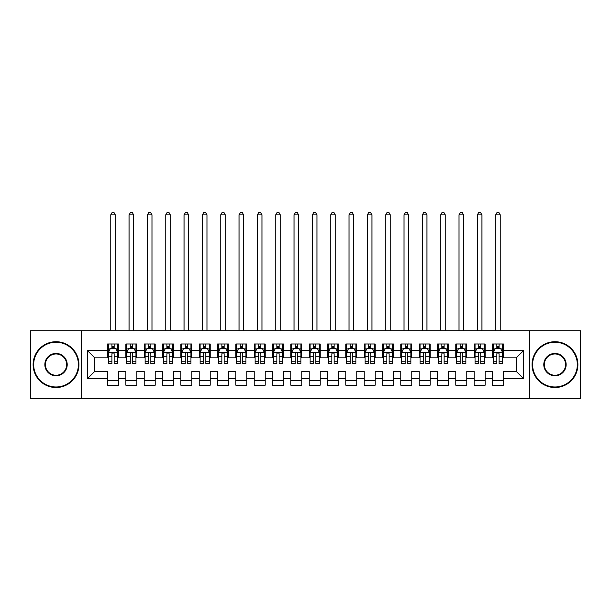 <?xml version="1.0" encoding="UTF-8"?>
<svg xmlns="http://www.w3.org/2000/svg" width="611" height="611" viewBox="0 0 611 611"><rect width="100%" height="100%" fill="white"/><g stroke="black" fill="none" stroke-linecap="round" stroke-linejoin="round"><path stroke-width="0.92" d="M529.676 398.525L580.45 398.525L580.45 330.704L529.676 330.704L529.676 398.525L81.324 398.525L81.324 330.704L30.55 330.704L30.55 398.525L81.324 398.525M529.676 330.704L81.324 330.704M87.373 378.728L87.373 350.5L107.536 350.5L107.536 357.832L94.705 357.832L94.705 371.396L87.373 378.728L107.536 378.728L107.536 385.236L118.534 385.236L118.534 378.728L125.866 378.728L125.866 385.236L136.864 385.236L136.864 378.728L144.196 378.728L144.196 385.236L155.194 385.236L155.194 378.728L162.526 378.728L162.526 385.236L173.524 385.236L173.524 378.728L180.856 378.728L180.856 385.236L191.854 385.236L191.854 378.728L199.186 378.728L199.186 385.236L210.184 385.236L210.184 378.728L217.516 378.728L217.516 385.236L228.514 385.236L228.514 378.728L235.846 378.728L235.846 385.236L246.844 385.236L246.844 378.728L254.176 378.728L254.176 385.236L265.174 385.236L265.174 378.728L272.506 378.728L272.506 385.236L283.504 385.236L283.504 378.728L290.836 378.728L290.836 385.236L301.834 385.236L301.834 378.728L309.166 378.728L309.166 385.236L320.164 385.236L320.164 378.728L327.496 378.728L327.496 385.236L338.494 385.236L338.494 378.728L345.826 378.728L345.826 385.236L356.824 385.236L356.824 378.728L364.156 378.728L364.156 385.236L375.154 385.236L375.154 378.728L382.486 378.728L382.486 385.236L393.484 385.236L393.484 378.728L400.816 378.728L400.816 385.236L411.814 385.236L411.814 378.728L419.146 378.728L419.146 385.236L430.144 385.236L430.144 378.728L437.476 378.728L437.476 385.236L448.474 385.236L448.474 378.728L455.806 378.728L455.806 385.236L466.804 385.236L466.804 378.728L474.136 378.728L474.136 385.236L485.134 385.236L485.134 378.728L492.466 378.728L492.466 385.236L503.464 385.236L503.464 371.396L516.295 371.396L516.295 357.832L503.464 357.832L503.464 350.5L523.627 350.5L523.627 378.728L503.464 378.728M503.464 350.5L503.464 343.993L492.466 343.993L492.466 350.5L485.134 350.5L485.134 343.993L474.136 343.993L474.136 350.5L466.804 350.5L466.804 343.993L455.806 343.993L455.806 350.5L448.474 350.5L448.474 343.993L437.476 343.993L437.476 350.5L430.144 350.5L430.144 343.993L419.146 343.993L419.146 350.5L411.814 350.5L411.814 343.993L400.816 343.993L400.816 350.5L393.484 350.5L393.484 343.993L382.486 343.993L382.486 350.5L375.154 350.5L375.154 343.993L364.156 343.993L364.156 350.5L356.824 350.5L356.824 343.993L345.826 343.993L345.826 350.5L338.494 350.5L338.494 343.993L327.496 343.993L327.496 350.5L320.164 350.5L320.164 343.993L309.166 343.993L309.166 350.5L301.834 350.5L301.834 343.993L290.836 343.993L290.836 350.5L283.504 350.5L283.504 343.993L272.506 343.993L272.506 350.5L265.174 350.5L265.174 343.993L254.176 343.993L254.176 350.5L246.844 350.5L246.844 343.993L235.846 343.993L235.846 350.5L228.514 350.5L228.514 343.993L217.516 343.993L217.516 350.5L210.184 350.5L210.184 343.993L199.186 343.993L199.186 350.5L191.854 350.5L191.854 343.993L180.856 343.993L180.856 350.5L173.524 350.5L173.524 343.993L162.526 343.993L162.526 350.5L155.194 350.5L155.194 343.993L144.196 343.993L144.196 350.5L136.864 350.5L136.864 343.993L125.866 343.993L125.866 350.5L118.534 350.5L118.534 343.993L107.536 343.993L107.536 350.5M485.134 378.728L485.134 371.396L492.466 371.396L492.466 378.728M523.627 350.5L516.295 357.832M466.804 378.728L466.804 371.396L474.136 371.396L474.136 378.728M492.466 350.5L492.466 357.832L485.134 357.832L485.134 350.5M448.474 378.728L448.474 371.396L455.806 371.396L455.806 378.728M474.136 350.5L474.136 357.832L466.804 357.832L466.804 350.5M430.144 378.728L430.144 371.396L437.476 371.396L437.476 378.728M455.806 350.5L455.806 357.832L448.474 357.832L448.474 350.5M411.814 378.728L411.814 371.396L419.146 371.396L419.146 378.728M437.476 350.5L437.476 357.832L430.144 357.832L430.144 350.5M393.484 378.728L393.484 371.396L400.816 371.396L400.816 378.728M419.146 350.5L419.146 357.832L411.814 357.832L411.814 350.5M375.154 378.728L375.154 371.396L382.486 371.396L382.486 378.728M400.816 350.5L400.816 357.832L393.484 357.832L393.484 350.5M356.824 378.728L356.824 371.396L364.156 371.396L364.156 378.728M382.486 350.5L382.486 357.832L375.154 357.832L375.154 350.5M338.494 378.728L338.494 371.396L345.826 371.396L345.826 378.728M364.156 350.5L364.156 357.832L356.824 357.832L356.824 350.5M320.164 378.728L320.164 371.396L327.496 371.396L327.496 378.728M345.826 350.5L345.826 357.832L338.494 357.832L338.494 350.5M301.834 378.728L301.834 371.396L309.166 371.396L309.166 378.728M327.496 350.5L327.496 357.832L320.164 357.832L320.164 350.5M283.504 378.728L283.504 371.396L290.836 371.396L290.836 378.728M309.166 350.5L309.166 357.832L301.834 357.832L301.834 350.5M265.174 378.728L265.174 371.396L272.506 371.396L272.506 378.728M290.836 350.5L290.836 357.832L283.504 357.832L283.504 350.5M246.844 378.728L246.844 371.396L254.176 371.396L254.176 378.728M272.506 350.5L272.506 357.832L265.174 357.832L265.174 350.5M228.514 378.728L228.514 371.396L235.846 371.396L235.846 378.728M254.176 350.5L254.176 357.832L246.844 357.832L246.844 350.5M210.184 378.728L210.184 371.396L217.516 371.396L217.516 378.728M235.846 350.5L235.846 357.832L228.514 357.832L228.514 350.5M191.854 378.728L191.854 371.396L199.186 371.396L199.186 378.728M217.516 350.5L217.516 357.832L210.184 357.832L210.184 350.5M173.524 378.728L173.524 371.396L180.856 371.396L180.856 378.728M199.186 350.5L199.186 357.832L191.854 357.832L191.854 350.5M155.194 378.728L155.194 371.396L162.526 371.396L162.526 378.728M180.856 350.5L180.856 357.832L173.524 357.832L173.524 350.5M136.864 378.728L136.864 371.396L144.196 371.396L144.196 378.728M162.526 350.5L162.526 357.832L155.194 357.832L155.194 350.5M118.534 378.728L118.534 371.396L125.866 371.396L125.866 378.728M144.196 350.5L144.196 357.832L136.864 357.832L136.864 350.5M94.705 371.396L107.536 371.396L107.536 378.728M125.866 350.5L125.866 357.832L118.534 357.832L118.534 350.5M492.466 348.575L493.383 348.575M502.548 348.575L503.464 348.575M474.136 348.575L475.053 348.575M484.218 348.575L485.134 348.575M455.806 348.575L456.723 348.575M465.888 348.575L466.804 348.575M437.476 348.575L438.393 348.575M447.558 348.575L448.474 348.575M419.146 348.575L420.062 348.575M429.228 348.575L430.144 348.575M400.816 348.575L401.733 348.575M410.898 348.575L411.814 348.575M382.486 348.575L383.403 348.575M392.567 348.575L393.484 348.575M364.156 348.575L365.072 348.575M374.238 348.575L375.154 348.575M345.826 348.575L346.743 348.575M355.908 348.575L356.824 348.575M327.496 348.575L328.413 348.575M337.578 348.575L338.494 348.575M309.166 348.575L310.083 348.575M319.248 348.575L320.164 348.575M290.836 348.575L291.752 348.575M300.918 348.575L301.834 348.575M272.506 348.575L273.423 348.575M282.588 348.575L283.504 348.575M254.176 348.575L255.093 348.575M264.257 348.575L265.174 348.575M235.846 348.575L236.763 348.575M245.928 348.575L246.844 348.575M217.516 348.575L218.433 348.575M227.598 348.575L228.514 348.575M199.186 348.575L200.103 348.575M209.268 348.575L210.184 348.575M180.856 348.575L181.773 348.575M190.938 348.575L191.854 348.575M162.526 348.575L163.442 348.575M172.608 348.575L173.524 348.575M144.196 348.575L145.113 348.575M154.278 348.575L155.194 348.575M125.866 348.575L126.783 348.575M135.948 348.575L136.864 348.575M107.536 348.575L108.453 348.575M117.618 348.575L118.534 348.575M107.536 380.653L118.534 380.653M125.866 380.653L136.864 380.653M144.196 380.653L155.194 380.653M162.526 380.653L173.524 380.653M180.856 380.653L191.854 380.653M199.186 380.653L210.184 380.653M217.516 380.653L228.514 380.653M235.846 380.653L246.844 380.653M254.176 380.653L265.174 380.653M272.506 380.653L283.504 380.653M290.836 380.653L301.834 380.653M309.166 380.653L320.164 380.653M327.496 380.653L338.494 380.653M345.826 380.653L356.824 380.653M364.156 380.653L375.154 380.653M382.486 380.653L393.484 380.653M400.816 380.653L411.814 380.653M419.146 380.653L430.144 380.653M437.476 380.653L448.474 380.653M455.806 380.653L466.804 380.653M474.136 380.653L485.134 380.653M492.466 380.653L503.464 380.653M87.373 350.5L94.705 357.832M516.295 371.396L523.627 378.728M114.135 346.376L111.935 346.376M117.618 361.216L114.135 361.216L114.135 363.514L117.618 363.514L117.618 352.333L115.785 348.667L110.286 348.667L108.453 352.333L108.453 363.514L111.935 363.514L111.935 361.216L108.453 361.216M108.453 352.333L108.453 343.993M117.618 352.333L117.618 343.993M111.935 348.667L111.935 343.993M114.135 343.993L114.135 348.667M114.135 361.216L114.135 353.708C113.402 352.295 112.668 352.295 111.935 353.708L111.935 361.216M114.135 348.575L111.935 348.575M115.326 330.704L115.326 214.858L110.744 214.858L110.744 330.704M110.744 214.858L112.119 212.475L113.951 212.475L115.326 214.858M132.465 346.376L130.265 346.376M135.948 361.216L132.465 361.216L132.465 363.514L135.948 363.514L135.948 352.333L134.114 348.667L128.615 348.667L126.783 352.333L126.783 363.514L130.265 363.514L130.265 361.216L126.783 361.216M126.783 352.333L126.783 343.993M135.948 352.333L135.948 343.993M130.265 348.667L130.265 343.993M132.465 343.993L132.465 348.667M132.465 361.216L132.465 353.708C131.732 352.295 130.998 352.295 130.265 353.708L130.265 361.216M132.465 348.575L130.265 348.575M133.656 330.704L133.656 214.858L129.074 214.858L129.074 330.704M129.074 214.858L130.449 212.475L132.281 212.475L133.656 214.858M150.795 346.376L148.595 346.376M154.278 361.216L150.795 361.216L150.795 363.514L154.278 363.514L154.278 352.333L152.445 348.667L146.946 348.667L145.113 352.333L145.113 363.514L148.595 363.514L148.595 361.216L145.113 361.216M145.113 352.333L145.113 343.993M154.278 352.333L154.278 343.993M148.595 348.667L148.595 343.993M150.795 343.993L150.795 348.667M150.795 361.216L150.795 353.708C150.062 352.295 149.328 352.295 148.595 353.708L148.595 361.216M150.795 348.575L148.595 348.575M151.986 330.704L151.986 214.858L147.404 214.858L147.404 330.704M147.404 214.858L148.779 212.475L150.612 212.475L151.986 214.858M56.029 386.977A22.363 22.363 0 0 0 78.391 364.614A22.363 22.363 0 0 0 56.029 342.252A22.363 22.363 0 0 0 33.666 364.614A22.363 22.363 0 0 0 56.029 386.977M56.029 341.702A22.913 22.913 0 0 1 78.941 364.614A22.913 22.913 0 0 1 56.029 387.527A22.913 22.913 0 0 1 33.116 364.614A22.913 22.913 0 0 1 56.029 341.702M56.029 375.796A11.181 11.181 0 0 1 44.847 364.614A11.181 11.181 0 0 1 56.029 353.433A11.181 11.181 0 0 1 67.21 364.614A11.181 11.181 0 0 1 56.029 375.796M56.029 353.983A10.631 10.631 0 0 0 45.397 364.614A10.631 10.631 0 0 0 56.029 375.246A10.631 10.631 0 0 0 66.66 364.614A10.631 10.631 0 0 0 56.029 353.983M554.971 386.977A22.363 22.363 0 0 0 577.334 364.614A22.363 22.363 0 0 0 554.971 342.252A22.363 22.363 0 0 0 532.609 364.614A22.363 22.363 0 0 0 554.971 386.977M554.971 341.702A22.913 22.913 0 0 1 577.884 364.614A22.913 22.913 0 0 1 554.971 387.527A22.913 22.913 0 0 1 532.059 364.614A22.913 22.913 0 0 1 554.971 341.702M554.971 375.796A11.181 11.181 0 0 1 543.79 364.614A11.181 11.181 0 0 1 554.971 353.433A11.181 11.181 0 0 1 566.153 364.614A11.181 11.181 0 0 1 554.971 375.796M554.971 353.983A10.631 10.631 0 0 0 544.34 364.614A10.631 10.631 0 0 0 554.971 375.246A10.631 10.631 0 0 0 565.603 364.614A10.631 10.631 0 0 0 554.971 353.983M169.125 346.376L166.925 346.376M172.608 361.216L169.125 361.216L169.125 363.514L172.608 363.514L172.608 352.333L170.775 348.667L165.276 348.667L163.442 352.333L163.442 363.514L166.925 363.514L166.925 361.216L163.442 361.216M163.442 352.333L163.442 343.993M172.608 352.333L172.608 343.993M166.925 348.667L166.925 343.993M169.125 343.993L169.125 348.667M169.125 361.216L169.125 353.708C168.392 352.295 167.658 352.295 166.925 353.708L166.925 361.216M169.125 348.575L166.925 348.575M170.316 330.704L170.316 214.858L165.734 214.858L165.734 330.704M165.734 214.858L167.109 212.475L168.941 212.475L170.316 214.858M187.455 346.376L185.255 346.376M190.938 361.216L187.455 361.216L187.455 363.514L190.938 363.514L190.938 352.333L189.105 348.667L183.606 348.667L181.773 352.333L181.773 363.514L185.255 363.514L185.255 361.216L181.773 361.216M181.773 352.333L181.773 343.993M190.938 352.333L190.938 343.993M185.255 348.667L185.255 343.993M187.455 343.993L187.455 348.667M187.455 361.216L187.455 353.708C186.722 352.295 185.988 352.295 185.255 353.708L185.255 361.216M187.455 348.575L185.255 348.575M188.646 330.704L188.646 214.858L184.064 214.858L184.064 330.704M184.064 214.858L185.439 212.475L187.272 212.475L188.646 214.858M205.785 346.376L203.585 346.376M209.268 361.216L205.785 361.216L205.785 363.514L209.268 363.514L209.268 352.333L207.435 348.667L201.935 348.667L200.103 352.333L200.103 363.514L203.585 363.514L203.585 361.216L200.103 361.216M200.103 352.333L200.103 343.993M209.268 352.333L209.268 343.993M203.585 348.667L203.585 343.993M205.785 343.993L205.785 348.667M205.785 361.216L205.785 353.708C205.052 352.295 204.318 352.295 203.585 353.708L203.585 361.216M205.785 348.575L203.585 348.575M206.976 330.704L206.976 214.858L202.394 214.858L202.394 330.704M202.394 214.858L203.769 212.475L205.602 212.475L206.976 214.858M224.115 346.376L221.915 346.376M227.598 361.216L224.115 361.216L224.115 363.514L227.598 363.514L227.598 352.333L225.765 348.667L220.266 348.667L218.433 352.333L218.433 363.514L221.915 363.514L221.915 361.216L218.433 361.216M218.433 352.333L218.433 343.993M227.598 352.333L227.598 343.993M221.915 348.667L221.915 343.993M224.115 343.993L224.115 348.667M224.115 361.216L224.115 353.708C223.382 352.295 222.648 352.295 221.915 353.708L221.915 361.216M224.115 348.575L221.915 348.575M225.306 330.704L225.306 214.858L220.724 214.858L220.724 330.704M220.724 214.858L222.099 212.475L223.931 212.475L225.306 214.858M242.445 346.376L240.245 346.376M245.928 361.216L242.445 361.216L242.445 363.514L245.928 363.514L245.928 352.333L244.095 348.667L238.595 348.667L236.763 352.333L236.763 363.514L240.245 363.514L240.245 361.216L236.763 361.216M236.763 352.333L236.763 343.993M245.928 352.333L245.928 343.993M240.245 348.667L240.245 343.993M242.445 343.993L242.445 348.667M242.445 361.216L242.445 353.708C241.712 352.295 240.978 352.295 240.245 353.708L240.245 361.216M242.445 348.575L240.245 348.575M243.636 330.704L243.636 214.858L239.054 214.858L239.054 330.704M239.054 214.858L240.429 212.475L242.262 212.475L243.636 214.858M260.775 346.376L258.575 346.376M264.257 361.216L260.775 361.216L260.775 363.514L264.257 363.514L264.257 352.333L262.425 348.667L256.925 348.667L255.093 352.333L255.093 363.514L258.575 363.514L258.575 361.216L255.093 361.216M255.093 352.333L255.093 343.993M264.257 352.333L264.257 343.993M258.575 348.667L258.575 343.993M260.775 343.993L260.775 348.667M260.775 361.216L260.775 353.708C260.042 352.295 259.308 352.295 258.575 353.708L258.575 361.216M260.775 348.575L258.575 348.575M261.966 330.704L261.966 214.858L257.384 214.858L257.384 330.704M257.384 214.858L258.759 212.475L260.591 212.475L261.966 214.858M279.105 346.376L276.905 346.376M282.588 361.216L279.105 361.216L279.105 363.514L282.588 363.514L282.588 352.333L280.755 348.667L275.255 348.667L273.423 352.333L273.423 363.514L276.905 363.514L276.905 361.216L273.423 361.216M273.423 352.333L273.423 343.993M282.588 352.333L282.588 343.993M276.905 348.667L276.905 343.993M279.105 343.993L279.105 348.667M279.105 361.216L279.105 353.708C278.372 352.295 277.638 352.295 276.905 353.708L276.905 361.216M279.105 348.575L276.905 348.575M280.296 330.704L280.296 214.858L275.714 214.858L275.714 330.704M275.714 214.858L277.089 212.475L278.921 212.475L280.296 214.858M297.435 346.376L295.235 346.376M300.918 361.216L297.435 361.216L297.435 363.514L300.918 363.514L300.918 352.333L299.085 348.667L293.586 348.667L291.752 352.333L291.752 363.514L295.235 363.514L295.235 361.216L291.752 361.216M291.752 352.333L291.752 343.993M300.918 352.333L300.918 343.993M295.235 348.667L295.235 343.993M297.435 343.993L297.435 348.667M297.435 361.216L297.435 353.708C296.702 352.295 295.968 352.295 295.235 353.708L295.235 361.216M297.435 348.575L295.235 348.575M298.626 330.704L298.626 214.858L294.044 214.858L294.044 330.704M294.044 214.858L295.419 212.475L297.252 212.475L298.626 214.858M315.765 346.376L313.565 346.376M319.248 361.216L315.765 361.216L315.765 363.514L319.248 363.514L319.248 352.333L317.415 348.667L311.916 348.667L310.083 352.333L310.083 363.514L313.565 363.514L313.565 361.216L310.083 361.216M310.083 352.333L310.083 343.993M319.248 352.333L319.248 343.993M313.565 348.667L313.565 343.993M315.765 343.993L315.765 348.667M315.765 361.216L315.765 353.708C315.032 352.295 314.298 352.295 313.565 353.708L313.565 361.216M315.765 348.575L313.565 348.575M316.956 330.704L316.956 214.858L312.374 214.858L312.374 330.704M312.374 214.858L313.749 212.475L315.582 212.475L316.956 214.858M334.095 346.376L331.895 346.376M337.578 361.216L334.095 361.216L334.095 363.514L337.578 363.514L337.578 352.333L335.745 348.667L330.245 348.667L328.413 352.333L328.413 363.514L331.895 363.514L331.895 361.216L328.413 361.216M328.413 352.333L328.413 343.993M337.578 352.333L337.578 343.993M331.895 348.667L331.895 343.993M334.095 343.993L334.095 348.667M334.095 361.216L334.095 353.708C333.362 352.295 332.628 352.295 331.895 353.708L331.895 361.216M334.095 348.575L331.895 348.575M335.286 330.704L335.286 214.858L330.704 214.858L330.704 330.704M330.704 214.858L332.079 212.475L333.911 212.475L335.286 214.858M352.425 346.376L350.225 346.376M355.908 361.216L352.425 361.216L352.425 363.514L355.908 363.514L355.908 352.333L354.075 348.667L348.575 348.667L346.743 352.333L346.743 363.514L350.225 363.514L350.225 361.216L346.743 361.216M346.743 352.333L346.743 343.993M355.908 352.333L355.908 343.993M350.225 348.667L350.225 343.993M352.425 343.993L352.425 348.667M352.425 361.216L352.425 353.708C351.692 352.295 350.958 352.295 350.225 353.708L350.225 361.216M352.425 348.575L350.225 348.575M353.616 330.704L353.616 214.858L349.034 214.858L349.034 330.704M349.034 214.858L350.409 212.475L352.242 212.475L353.616 214.858M370.755 346.376L368.555 346.376M374.238 361.216L370.755 361.216L370.755 363.514L374.238 363.514L374.238 352.333L372.405 348.667L366.906 348.667L365.072 352.333L365.072 363.514L368.555 363.514L368.555 361.216L365.072 361.216M365.072 352.333L365.072 343.993M374.238 352.333L374.238 343.993M368.555 348.667L368.555 343.993M370.755 343.993L370.755 348.667M370.755 361.216L370.755 353.708C370.022 352.295 369.288 352.295 368.555 353.708L368.555 361.216M370.755 348.575L368.555 348.575M371.946 330.704L371.946 214.858L367.364 214.858L367.364 330.704M367.364 214.858L368.739 212.475L370.572 212.475L371.946 214.858M389.085 346.376L386.885 346.376M392.567 361.216L389.085 361.216L389.085 363.514L392.567 363.514L392.567 352.333L390.735 348.667L385.236 348.667L383.403 352.333L383.403 363.514L386.885 363.514L386.885 361.216L383.403 361.216M383.403 352.333L383.403 343.993M392.567 352.333L392.567 343.993M386.885 348.667L386.885 343.993M389.085 343.993L389.085 348.667M389.085 361.216L389.085 353.708C388.352 352.295 387.618 352.295 386.885 353.708L386.885 361.216M389.085 348.575L386.885 348.575M390.276 330.704L390.276 214.858L385.694 214.858L385.694 330.704M385.694 214.858L387.069 212.475L388.901 212.475L390.276 214.858M407.415 346.376L405.215 346.376M410.898 361.216L407.415 361.216L407.415 363.514L410.898 363.514L410.898 352.333L409.065 348.667L403.565 348.667L401.733 352.333L401.733 363.514L405.215 363.514L405.215 361.216L401.733 361.216M401.733 352.333L401.733 343.993M410.898 352.333L410.898 343.993M405.215 348.667L405.215 343.993M407.415 343.993L407.415 348.667M407.415 361.216L407.415 353.708C406.682 352.295 405.948 352.295 405.215 353.708L405.215 361.216M407.415 348.575L405.215 348.575M408.606 330.704L408.606 214.858L404.024 214.858L404.024 330.704M404.024 214.858L405.399 212.475L407.232 212.475L408.606 214.858M425.745 346.376L423.545 346.376M429.228 361.216L425.745 361.216L425.745 363.514L429.228 363.514L429.228 352.333L427.395 348.667L421.896 348.667L420.062 352.333L420.062 363.514L423.545 363.514L423.545 361.216L420.062 361.216M420.062 352.333L420.062 343.993M429.228 352.333L429.228 343.993M423.545 348.667L423.545 343.993M425.745 343.993L425.745 348.667M425.745 361.216L425.745 353.708C425.012 352.295 424.278 352.295 423.545 353.708L423.545 361.216M425.745 348.575L423.545 348.575M426.936 330.704L426.936 214.858L422.354 214.858L422.354 330.704M422.354 214.858L423.728 212.475L425.562 212.475L426.936 214.858M444.075 346.376L441.875 346.376M447.558 361.216L444.075 361.216L444.075 363.514L447.558 363.514L447.558 352.333L445.725 348.667L440.226 348.667L438.393 352.333L438.393 363.514L441.875 363.514L441.875 361.216L438.393 361.216M438.393 352.333L438.393 343.993M447.558 352.333L447.558 343.993M441.875 348.667L441.875 343.993M444.075 343.993L444.075 348.667M444.075 361.216L444.075 353.708C443.342 352.295 442.608 352.295 441.875 353.708L441.875 361.216M444.075 348.575L441.875 348.575M445.266 330.704L445.266 214.858L440.684 214.858L440.684 330.704M440.684 214.858L442.058 212.475L443.892 212.475L445.266 214.858M462.405 346.376L460.205 346.376M465.888 361.216L462.405 361.216L462.405 363.514L465.888 363.514L465.888 352.333L464.055 348.667L458.555 348.667L456.723 352.333L456.723 363.514L460.205 363.514L460.205 361.216L456.723 361.216M456.723 352.333L456.723 343.993M465.888 352.333L465.888 343.993M460.205 348.667L460.205 343.993M462.405 343.993L462.405 348.667M462.405 361.216L462.405 353.708C461.672 352.295 460.938 352.295 460.205 353.708L460.205 361.216M462.405 348.575L460.205 348.575M463.596 330.704L463.596 214.858L459.014 214.858L459.014 330.704M459.014 214.858L460.388 212.475L462.222 212.475L463.596 214.858M480.735 346.376L478.535 346.376M484.218 361.216L480.735 361.216L480.735 363.514L484.218 363.514L484.218 352.333L482.385 348.667L476.886 348.667L475.053 352.333L475.053 363.514L478.535 363.514L478.535 361.216L475.053 361.216M475.053 352.333L475.053 343.993M484.218 352.333L484.218 343.993M478.535 348.667L478.535 343.993M480.735 343.993L480.735 348.667M480.735 361.216L480.735 353.708C480.002 352.295 479.268 352.295 478.535 353.708L478.535 361.216M480.735 348.575L478.535 348.575M481.926 330.704L481.926 214.858L477.344 214.858L477.344 330.704M477.344 214.858L478.719 212.475L480.552 212.475L481.926 214.858M499.065 346.376L496.865 346.376M502.548 361.216L499.065 361.216L499.065 363.514L502.548 363.514L502.548 352.333L500.715 348.667L495.216 348.667L493.383 352.333L493.383 363.514L496.865 363.514L496.865 361.216L493.383 361.216M493.383 352.333L493.383 343.993M502.548 352.333L502.548 343.993M496.865 348.667L496.865 343.993M499.065 343.993L499.065 348.667M499.065 361.216L499.065 353.708C498.332 352.295 497.598 352.295 496.865 353.708L496.865 361.216M499.065 348.575L496.865 348.575M500.256 330.704L500.256 214.858L495.674 214.858L495.674 330.704M495.674 214.858L497.048 212.475L498.882 212.475L500.256 214.858M117.572 352.242L108.498 352.242M108.453 348.889L110.179 348.889M115.891 348.889L117.618 348.889M111.935 356.305L108.453 356.305M117.618 356.305L114.135 356.305M114.135 347.544L111.935 347.544M135.902 352.242L126.828 352.242M126.783 348.889L128.509 348.889M134.221 348.889L135.948 348.889M130.265 356.305L126.783 356.305M135.948 356.305L132.465 356.305M132.465 347.544L130.265 347.544M154.232 352.242L145.158 352.242M145.113 348.889L146.839 348.889M152.551 348.889L154.278 348.889M148.595 356.305L145.113 356.305M154.278 356.305L150.795 356.305M150.795 347.544L148.595 347.544M172.562 352.242L163.488 352.242M163.442 348.889L165.169 348.889M170.881 348.889L172.608 348.889M166.925 356.305L163.442 356.305M172.608 356.305L169.125 356.305M169.125 347.544L166.925 347.544M190.892 352.242L181.818 352.242M181.773 348.889L183.499 348.889M189.211 348.889L190.938 348.889M185.255 356.305L181.773 356.305M190.938 356.305L187.455 356.305M187.455 347.544L185.255 347.544M209.222 352.242L200.148 352.242M200.103 348.889L201.829 348.889M207.541 348.889L209.268 348.889M203.585 356.305L200.103 356.305M209.268 356.305L205.785 356.305M205.785 347.544L203.585 347.544M227.552 352.242L218.478 352.242M218.433 348.889L220.159 348.889M225.871 348.889L227.598 348.889M221.915 356.305L218.433 356.305M227.598 356.305L224.115 356.305M224.115 347.544L221.915 347.544M245.882 352.242L236.808 352.242M236.763 348.889L238.489 348.889M244.201 348.889L245.928 348.889M240.245 356.305L236.763 356.305M245.928 356.305L242.445 356.305M242.445 347.544L240.245 347.544M264.212 352.242L255.138 352.242M255.093 348.889L256.819 348.889M262.531 348.889L264.257 348.889M258.575 356.305L255.093 356.305M264.257 356.305L260.775 356.305M260.775 347.544L258.575 347.544M282.542 352.242L273.468 352.242M273.423 348.889L275.149 348.889M280.861 348.889L282.588 348.889M276.905 356.305L273.423 356.305M282.588 356.305L279.105 356.305M279.105 347.544L276.905 347.544M300.872 352.242L291.798 352.242M291.752 348.889L293.479 348.889M299.191 348.889L300.918 348.889M295.235 356.305L291.752 356.305M300.918 356.305L297.435 356.305M297.435 347.544L295.235 347.544M319.202 352.242L310.128 352.242M310.083 348.889L311.809 348.889M317.521 348.889L319.248 348.889M313.565 356.305L310.083 356.305M319.248 356.305L315.765 356.305M315.765 347.544L313.565 347.544M337.532 352.242L328.458 352.242M328.413 348.889L330.139 348.889M335.851 348.889L337.578 348.889M331.895 356.305L328.413 356.305M337.578 356.305L334.095 356.305M334.095 347.544L331.895 347.544M355.862 352.242L346.788 352.242M346.743 348.889L348.469 348.889M354.181 348.889L355.908 348.889M350.225 356.305L346.743 356.305M355.908 356.305L352.425 356.305M352.425 347.544L350.225 347.544M374.192 352.242L365.118 352.242M365.072 348.889L366.799 348.889M372.511 348.889L374.238 348.889M368.555 356.305L365.072 356.305M374.238 356.305L370.755 356.305M370.755 347.544L368.555 347.544M392.522 352.242L383.448 352.242M383.403 348.889L385.129 348.889M390.841 348.889L392.567 348.889M386.885 356.305L383.403 356.305M392.567 356.305L389.085 356.305M389.085 347.544L386.885 347.544M410.852 352.242L401.778 352.242M401.733 348.889L403.459 348.889M409.171 348.889L410.898 348.889M405.215 356.305L401.733 356.305M410.898 356.305L407.415 356.305M407.415 347.544L405.215 347.544M429.182 352.242L420.108 352.242M420.062 348.889L421.789 348.889M427.501 348.889L429.228 348.889M423.545 356.305L420.062 356.305M429.228 356.305L425.745 356.305M425.745 347.544L423.545 347.544M447.512 352.242L438.438 352.242M438.393 348.889L440.119 348.889M445.831 348.889L447.558 348.889M441.875 356.305L438.393 356.305M447.558 356.305L444.075 356.305M444.075 347.544L441.875 347.544M465.842 352.242L456.768 352.242M456.723 348.889L458.449 348.889M464.161 348.889L465.888 348.889M460.205 356.305L456.723 356.305M465.888 356.305L462.405 356.305M462.405 347.544L460.205 347.544M484.172 352.242L475.098 352.242M475.053 348.889L476.779 348.889M482.491 348.889L484.218 348.889M478.535 356.305L475.053 356.305M484.218 356.305L480.735 356.305M480.735 347.544L478.535 347.544M502.502 352.242L493.428 352.242M493.383 348.889L495.109 348.889M500.821 348.889L502.548 348.889M496.865 356.305L493.383 356.305M502.548 356.305L499.065 356.305M499.065 347.544L496.865 347.544"/></g></svg>

